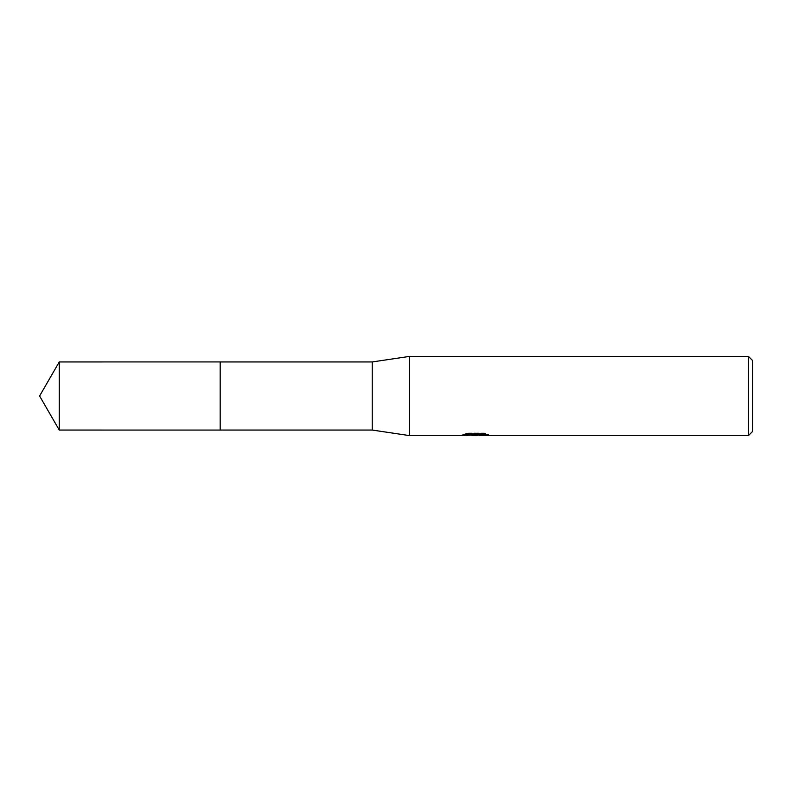 <?xml version="1.0" encoding="UTF-8"?>
<svg xmlns="http://www.w3.org/2000/svg" width="792" height="792" viewBox="0 0 792 792"><rect width="100%" height="100%" fill="white"/><g stroke="black" fill="none" stroke-linecap="round" stroke-linejoin="round"><path stroke-width="0.59" stroke-dasharray="3.96 2.97" d="M470.864 435.214L467.785 433.808L467.785 432.977L473.586 434.808L485.872 433.719L485.872 434.491L479.665 434.808M485.872 434.491L485.872 435.293L485.872 434.541L479.507 434.976M479.665 435.6L485.872 435.293M485.209 434.046L488.664 434.165L484.13 432.977L468.508 432.977L468.508 433.808M484.13 432.977L484.13 433.808M488.664 434.165L488.664 434.966M485.872 433.719L485.872 434.541M468.508 432.977L464.389 434.036L467.448 434.036M477.051 434.036L462.261 434.729L473.586 434.808M463.092 434.452L468.31 432.858M464.389 434.036L464.389 434.848M462.261 434.729L462.261 435.521M468.31 433.699L463.092 435.253M461.993 435.6L461.993 434.808M752.4 360.36L752.4 431.64M748.44 356.4L748.44 435.6M409.464 356.4L409.464 435.6M372.24 361.944L372.24 430.056M220.186 361.944L220.176 430.066M59.261 361.944L59.261 430.056M475.378 435.58L475.378 434.788M475.467 434.808L477.051 434.808"/><path stroke-width="1.19" d="M467.448 434.036L477.051 434.036L477.051 434.848L461.993 435.6L409.464 435.6L372.24 430.056L220.176 430.056L220.186 361.944L372.24 361.944L409.464 356.4L748.44 356.4L752.4 360.36L752.4 431.64L748.44 435.6L479.655 435.6L479.507 434.788L485.209 434.046M220.176 430.056L220.176 361.944L220.176 430.066L59.261 430.056L59.261 361.944L220.176 361.934M372.24 430.056L372.24 361.944M409.464 435.6L409.464 356.4M479.507 434.976L475.467 435.6L470.864 435.214M475.467 435.6L473.586 435.6M748.44 435.6L748.44 356.4M477.051 434.848L464.389 434.848L468.508 433.808L484.13 433.808L488.664 434.966L479.507 435.58M477.051 434.808L479.507 434.808M59.261 361.944L39.6 396L59.261 430.056"/></g></svg>
